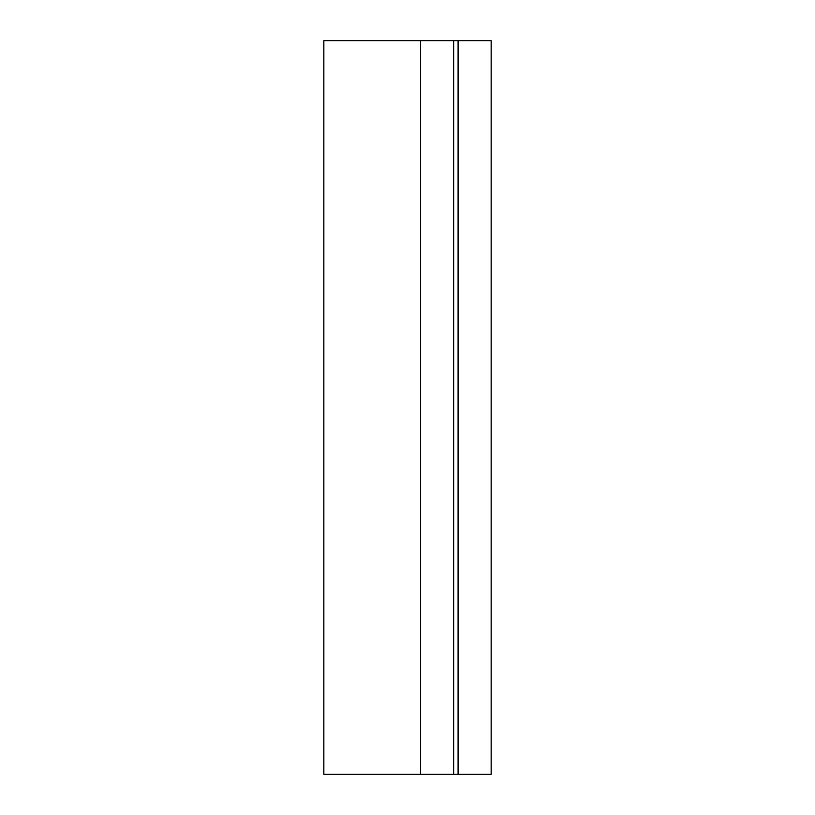 <?xml version="1.0" encoding="UTF-8"?>
<svg xmlns="http://www.w3.org/2000/svg" width="815" height="815" viewBox="0 0 815 815"><rect width="100%" height="100%" fill="white"/><g stroke="black" fill="none" stroke-linecap="round" stroke-linejoin="round"><path stroke-width="1.22" d="M429.21 774.25L453.67 774.25L453.67 40.75L323.85 40.75L323.85 774.25L429.21 774.25M458.091 40.75L458.091 774.25L491.15 774.25L491.15 40.75L453.67 40.75M458.091 774.25L453.67 774.25M420.622 40.75L420.622 774.25"/></g></svg>
